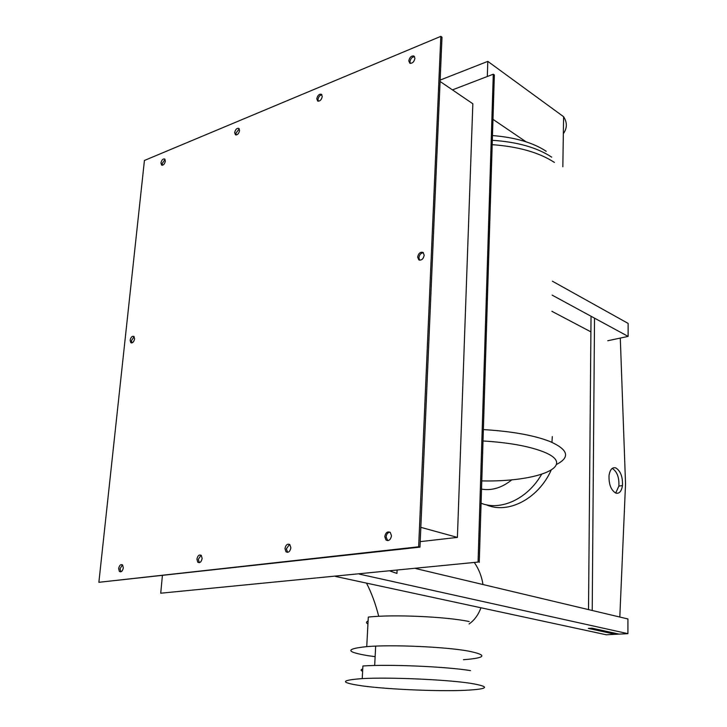 <?xml version="1.0" encoding="UTF-8"?>
<svg xmlns="http://www.w3.org/2000/svg" width="727" height="727" viewBox="0 0 727 727"><rect width="100%" height="100%" fill="white"/><g stroke="black" fill="none" stroke-linecap="round" stroke-linejoin="round"><path stroke-width="1.09" d="M483.019 440.971C507.946 442.498 527.611 445.942 542.042 451.294C579.837 465.353 538.725 482.246 481.783 480.901M492.47 135.558C515.189 137.394 533.109 142.637 546.231 151.298M526.048 141.801L492.979 119.346M487.317 76.499L487.808 61.377L563.598 116.702L562.834 166.774M563.598 116.702C567.333 122.49 567.242 128.161 563.334 133.713M440.144 80.079L487.808 61.377M397.087 570.422L396.951 573.421L390.245 571.095M615.769 493.088C610.925 490.089 608.69 484.173 609.053 475.34C610.062 469.451 612.325 466.979 615.842 467.934C620.631 471.014 622.83 476.903 622.457 485.591C621.512 491.425 619.277 493.924 615.769 493.088M615.696 493.06L618.895 486.063C619.268 477.385 617.069 471.514 612.279 468.442L612.198 468.415M588.516 609.608L591.042 316.254M592.087 628.201L588.352 628.41L615.396 634.298L619.077 634.117L592.087 628.201M594.522 318.153L592.223 610.489M619.813 617.041L625.538 483.8L620.295 338.064M552.147 295.126L628.119 336.401L607.745 340.736M590.906 331.866L551.866 311.292M552.384 281.195L628.128 323.406L628.119 336.401M359.329 574.121L627.919 633.662L606.263 634.771L335.556 576.447M415.862 568.587L627.928 618.968L627.919 633.662M511.917 479.747C502.039 487.735 491.906 490.861 481.528 489.117C491.906 490.861 502.039 487.735 511.917 479.747M368.098 620.967C366.035 621.912 365.981 622.93 367.935 624.02M551.057 470.405C538.035 499.131 507.737 514.452 486.181 504.747M481.092 503.257C500.867 511.117 527.52 498.958 541.551 474.413M551.966 442.334L552.293 436.582M463.435 659.725C486.281 657.926 487.881 655.027 468.224 651.047C445.006 646.794 391.726 644.467 366.744 646.63C345.252 648.866 345.561 651.874 367.662 655.636L375.123 656.663M366.744 646.63L368.307 617.078C393.171 614.288 446.133 616.641 469.188 621.54M480.947 607.772C478.366 614.815 474.413 620.213 469.106 623.975M474.549 562.843C478.929 569.268 481.747 576.502 482.982 584.535M362.746 668.949C360.592 669.64 360.547 670.412 362.619 671.266M363.491 686.052C389.363 689.45 438.145 691.495 464.926 690.323C489.171 689.069 490.898 686.706 470.096 683.235C445.478 679.509 388.691 677.064 362.228 678.618C339.518 680.272 339.936 682.744 363.491 686.052M362.228 678.618L362.909 665.977C389.308 664.142 445.96 666.586 470.505 670.612M417.652 257.104C418.488 253.314 420.279 251.751 423.014 252.405L424.204 255.213C423.35 259.021 421.56 260.584 418.834 259.912L417.652 257.104M423.432 252.76C420.951 252.923 419.443 254.586 418.897 257.74L419.67 260.211M130.151 340.209C130.924 337.092 132.187 335.856 133.95 336.492L134.595 338.927C133.823 342.053 132.559 343.298 130.796 342.644L130.151 340.209M134.122 336.674L131.442 340.663L131.914 342.917M384.774 536.608C385.646 532.573 387.482 531.164 390.263 532.391L391.499 535.808C390.617 539.87 388.781 541.27 386.001 540.025L384.774 536.608M389.917 532.146C387.764 532.518 386.491 534.127 386.11 536.953L387.7 540.634M284.966 548.567C285.82 544.787 287.447 543.469 289.855 544.632L290.873 547.858C290.009 551.657 288.383 552.974 285.975 551.793L284.966 548.567M289.564 544.396L286.329 548.876L287.647 552.347M196.917 559.118C197.744 555.555 199.207 554.328 201.306 555.428L202.142 558.49C201.306 562.062 199.843 563.289 197.744 562.171L196.917 559.118M201.07 555.219L198.28 559.399L199.371 562.671M118.655 568.487C119.455 565.133 120.782 563.979 122.627 565.015L123.317 567.932C122.509 571.295 121.182 572.449 119.337 571.404L118.655 568.487M122.445 564.852L120.028 568.75L120.9 571.84M160.94 162.957C161.685 159.958 162.939 158.64 164.702 159.004L165.347 161.14C164.602 164.148 163.348 165.465 161.576 165.093L160.94 162.957M165.084 159.431L162.157 163.548L162.43 165.265M234.667 132.587C235.43 129.433 236.811 128.025 238.801 128.37L239.565 130.569C238.801 133.741 237.42 135.149 235.43 134.795L234.667 132.587M239.256 128.843L235.884 133.241L236.202 134.986M316.781 98.772C317.563 95.437 319.089 93.928 321.343 94.237L322.252 96.518C321.461 99.872 319.935 101.38 317.681 101.053L316.781 98.772M321.907 94.792C319.825 95.137 318.526 96.709 317.981 99.499L318.335 101.235M408.783 60.886C409.592 57.342 411.282 55.715 413.854 55.988L414.935 58.351C414.126 61.895 412.427 63.531 409.864 63.24L408.783 60.886M414.572 56.661C412.127 56.86 410.591 58.533 409.964 61.686L410.337 63.394M420.833 527.339L457.41 537.398L420.215 541.642M457.41 537.398L472.841 103.77L440.08 81.469M419.979 547.131L441.998 37.195L440.826 36.35L144.428 160.458L98.872 582.3L419.979 547.131L418.652 546.786L440.826 36.35M452.439 89.884L493.288 74.209L478.066 562.08L160.722 593.205L162.394 575.657M160.722 593.205L478.066 562.08M98.872 582.3L418.652 546.786M493.288 74.209L494.351 74.981L479.257 562.389M483.373 429.593C511.463 431.275 533.554 435.209 549.648 441.371C568.214 449.504 570.531 457.183 556.582 464.408M491.588 144.609C518.233 146.536 539.18 152.479 554.41 162.43M492.324 140.293C517.424 141.965 537.217 147.59 551.702 157.159M618.895 486.063L622.457 485.591M378.722 616.305C375.595 603.937 371.524 592.878 366.499 583.109M375.668 646.112L374.678 665.496M130.796 342.644L131.669 342.953M386.001 540.025L387.337 540.37M285.975 551.793L287.338 552.102M197.744 562.171L199.116 562.453M119.337 571.404L120.709 571.658"/></g></svg>
